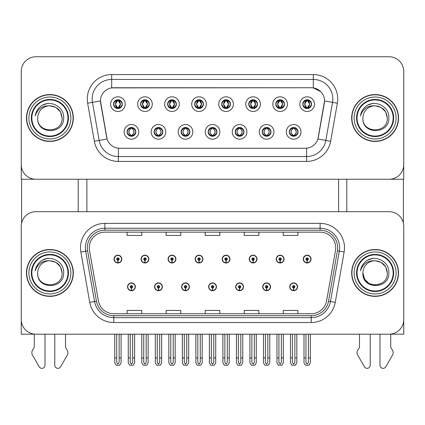 <?xml version="1.0" encoding="UTF-8"?>
<svg xmlns="http://www.w3.org/2000/svg" width="425" height="425" viewBox="0 0 425 425"><rect width="100%" height="100%" fill="white"/><g stroke="black" fill="none" stroke-linecap="round" stroke-linejoin="round"><path stroke-width="0.64" d="M208.643 286.806A3.905 3.905 0 0 0 212.548 290.705A3.905 3.905 0 0 0 216.452 286.806A3.905 3.905 0 0 0 212.548 282.901A3.905 3.905 0 0 0 208.643 286.806M235.678 286.806A3.905 3.905 0 0 0 239.583 290.705A3.905 3.905 0 0 0 243.488 286.806A3.905 3.905 0 0 0 239.583 282.901A3.905 3.905 0 0 0 235.678 286.806M181.608 286.806A3.905 3.905 0 0 0 185.512 290.705A3.905 3.905 0 0 0 189.417 286.806A3.905 3.905 0 0 0 185.512 282.901A3.905 3.905 0 0 0 181.608 286.806M154.572 286.806A3.905 3.905 0 0 0 158.477 290.705A3.905 3.905 0 0 0 162.382 286.806A3.905 3.905 0 0 0 158.477 282.901A3.905 3.905 0 0 0 154.572 286.806M127.537 286.806A3.905 3.905 0 0 0 131.442 290.705A3.905 3.905 0 0 0 135.347 286.806A3.905 3.905 0 0 0 131.442 282.901A3.905 3.905 0 0 0 127.537 286.806M262.714 286.806A3.905 3.905 0 0 0 266.618 290.705A3.905 3.905 0 0 0 270.523 286.806A3.905 3.905 0 0 0 266.618 282.901A3.905 3.905 0 0 0 262.714 286.806M276.234 259.085A3.905 3.905 0 0 0 280.139 262.99A3.905 3.905 0 0 0 284.043 259.085A3.905 3.905 0 0 0 280.139 255.181A3.905 3.905 0 0 0 276.234 259.085M249.199 259.085A3.905 3.905 0 0 0 253.103 262.99A3.905 3.905 0 0 0 257.008 259.085A3.905 3.905 0 0 0 253.103 255.181A3.905 3.905 0 0 0 249.199 259.085M222.163 259.085A3.905 3.905 0 0 0 226.068 262.99A3.905 3.905 0 0 0 229.973 259.085A3.905 3.905 0 0 0 226.068 255.181A3.905 3.905 0 0 0 222.163 259.085M195.128 259.085A3.905 3.905 0 0 0 199.033 262.99A3.905 3.905 0 0 0 202.938 259.085A3.905 3.905 0 0 0 199.033 255.181A3.905 3.905 0 0 0 195.128 259.085M168.093 259.085A3.905 3.905 0 0 0 171.998 262.99A3.905 3.905 0 0 0 175.897 259.085A3.905 3.905 0 0 0 171.998 255.181A3.905 3.905 0 0 0 168.093 259.085M141.058 259.085A3.905 3.905 0 0 0 144.962 262.99A3.905 3.905 0 0 0 148.862 259.085A3.905 3.905 0 0 0 144.962 255.181A3.905 3.905 0 0 0 141.058 259.085M114.022 259.085A3.905 3.905 0 0 0 117.922 262.99A3.905 3.905 0 0 0 121.826 259.085A3.905 3.905 0 0 0 117.922 255.181A3.905 3.905 0 0 0 114.022 259.085M289.749 286.806A3.905 3.905 0 0 0 293.654 290.705A3.905 3.905 0 0 0 297.558 286.806A3.905 3.905 0 0 0 293.654 282.901A3.905 3.905 0 0 0 289.749 286.806M303.269 259.085A3.905 3.905 0 0 0 307.174 262.99A3.905 3.905 0 0 0 311.079 259.085A3.905 3.905 0 0 0 307.174 255.181A3.905 3.905 0 0 0 303.269 259.085M403.75 334.188L403.75 226.339A14.641 14.641 0 0 0 389.109 211.698L35.891 211.698A14.641 14.641 0 0 0 21.25 226.339L21.25 334.188L403.75 334.188M86.886 179.249L86.886 211.698M338.603 179.249L338.603 211.698M113.533 104.141A4.393 4.393 0 0 0 117.922 108.534A4.393 4.393 0 0 0 122.315 104.141A4.393 4.393 0 0 0 117.922 99.753A4.393 4.393 0 0 0 113.533 104.141L113.571 104.141C114.442 101.75 115.579 100.571 116.992 100.598L116.694 99.923M110.606 104.141A7.321 7.321 0 0 0 117.922 111.462A7.321 7.321 0 0 0 125.242 104.141A7.321 7.321 0 0 0 117.922 96.82A7.321 7.321 0 0 0 110.606 104.141M181.119 131.862A4.393 4.393 0 0 0 185.512 136.255A4.393 4.393 0 0 0 189.906 131.862A4.393 4.393 0 0 0 185.512 127.468A4.393 4.393 0 0 0 181.119 131.862L181.162 131.862C181.996 134.226 183.133 135.41 184.583 135.41L185.103 135.41C182.197 133.046 182.197 130.677 185.103 128.313L184.583 128.313C183.159 128.281 182.022 129.466 181.162 131.862M178.192 131.862A7.321 7.321 0 0 0 185.512 139.182A7.321 7.321 0 0 0 192.833 131.862A7.321 7.321 0 0 0 185.512 124.541A7.321 7.321 0 0 0 178.192 131.862M154.084 131.862A4.393 4.393 0 0 0 158.477 136.255A4.393 4.393 0 0 0 162.871 131.862A4.393 4.393 0 0 0 158.477 127.468A4.393 4.393 0 0 0 154.084 131.862L154.126 131.862C154.96 134.226 156.097 135.41 157.548 135.41L158.068 135.41C155.162 133.046 155.162 130.677 158.068 128.313L157.548 128.313C156.124 128.281 154.987 129.466 154.126 131.862M151.157 131.862A7.321 7.321 0 0 0 158.477 139.182A7.321 7.321 0 0 0 165.798 131.862A7.321 7.321 0 0 0 158.477 124.541A7.321 7.321 0 0 0 151.157 131.862M262.23 131.862A4.393 4.393 0 0 0 266.618 136.255A4.393 4.393 0 0 0 271.012 131.862A4.393 4.393 0 0 0 266.618 127.468A4.393 4.393 0 0 0 262.23 131.862L262.267 131.862C263.102 134.226 264.244 135.41 265.694 135.41L266.209 135.41C263.303 133.046 263.303 130.677 266.209 128.313L265.694 128.313C264.27 128.281 263.128 129.466 262.267 131.862M259.298 131.862A7.321 7.321 0 0 0 266.618 139.182A7.321 7.321 0 0 0 273.939 131.862A7.321 7.321 0 0 0 266.618 124.541A7.321 7.321 0 0 0 259.298 131.862M221.675 104.141A4.393 4.393 0 0 0 226.068 108.534A4.393 4.393 0 0 0 230.456 104.141A4.393 4.393 0 0 0 226.068 99.753A4.393 4.393 0 0 0 221.675 104.141L221.717 104.141C222.583 101.75 223.725 100.571 225.138 100.598L224.841 99.923M218.748 104.141A7.321 7.321 0 0 0 226.068 111.462A7.321 7.321 0 0 0 233.389 104.141A7.321 7.321 0 0 0 226.068 96.82A7.321 7.321 0 0 0 218.748 104.141M275.745 104.141A4.393 4.393 0 0 0 280.139 108.534A4.393 4.393 0 0 0 284.532 104.141A4.393 4.393 0 0 0 280.139 99.753A4.393 4.393 0 0 0 275.745 104.141L275.788 104.141C276.654 101.75 277.796 100.571 279.209 100.598L278.912 99.923M272.818 104.141A7.321 7.321 0 0 0 280.139 111.462A7.321 7.321 0 0 0 287.459 104.141A7.321 7.321 0 0 0 280.139 96.82A7.321 7.321 0 0 0 272.818 104.141M127.048 131.862A4.393 4.393 0 0 0 131.442 136.255A4.393 4.393 0 0 0 135.835 131.862A4.393 4.393 0 0 0 131.442 127.468A4.393 4.393 0 0 0 127.048 131.862L127.091 131.862C127.925 134.226 129.062 135.41 130.512 135.41L131.033 135.41C128.127 133.046 128.127 130.677 131.033 128.313L130.512 128.313C129.088 128.281 127.946 129.466 127.091 131.862M124.121 131.862A7.321 7.321 0 0 0 131.442 139.182A7.321 7.321 0 0 0 138.762 131.862A7.321 7.321 0 0 0 131.442 124.541A7.321 7.321 0 0 0 124.121 131.862M194.639 104.141A4.393 4.393 0 0 0 199.033 108.534A4.393 4.393 0 0 0 203.421 104.141A4.393 4.393 0 0 0 199.033 99.753A4.393 4.393 0 0 0 194.639 104.141L194.682 104.141C195.548 101.75 196.685 100.571 198.103 100.598L197.8 99.923M191.712 104.141A7.321 7.321 0 0 0 199.033 111.462A7.321 7.321 0 0 0 206.353 104.141A7.321 7.321 0 0 0 199.033 96.82A7.321 7.321 0 0 0 191.712 104.141M140.569 104.141A4.393 4.393 0 0 0 144.962 108.534A4.393 4.393 0 0 0 149.35 104.141A4.393 4.393 0 0 0 144.962 99.753A4.393 4.393 0 0 0 140.569 104.141L140.611 104.141C141.477 101.75 142.614 100.571 144.032 100.598L143.73 99.923M137.642 104.141A7.321 7.321 0 0 0 144.962 111.462A7.321 7.321 0 0 0 152.278 104.141A7.321 7.321 0 0 0 144.962 96.82A7.321 7.321 0 0 0 137.642 104.141M167.604 104.141A4.393 4.393 0 0 0 171.998 108.534A4.393 4.393 0 0 0 176.386 104.141A4.393 4.393 0 0 0 171.998 99.753A4.393 4.393 0 0 0 167.604 104.141L167.647 104.141C168.512 101.75 169.649 100.571 171.068 100.598L170.765 99.923M164.677 104.141A7.321 7.321 0 0 0 171.998 111.462A7.321 7.321 0 0 0 179.318 104.141A7.321 7.321 0 0 0 171.998 96.82A7.321 7.321 0 0 0 164.677 104.141M235.19 131.862A4.393 4.393 0 0 0 239.583 136.255A4.393 4.393 0 0 0 243.977 131.862A4.393 4.393 0 0 0 239.583 127.468A4.393 4.393 0 0 0 235.19 131.862L235.232 131.862C236.066 134.226 237.208 135.41 238.659 135.41L239.174 135.41C236.268 133.046 236.268 130.677 239.174 128.313L238.659 128.313C237.235 128.281 236.093 129.466 235.232 131.862M232.262 131.862A7.321 7.321 0 0 0 239.583 139.182A7.321 7.321 0 0 0 246.904 131.862A7.321 7.321 0 0 0 239.583 124.541A7.321 7.321 0 0 0 232.262 131.862M208.154 131.862A4.393 4.393 0 0 0 212.548 136.255A4.393 4.393 0 0 0 216.941 131.862A4.393 4.393 0 0 0 212.548 127.468A4.393 4.393 0 0 0 208.154 131.862L208.197 131.862C209.031 134.226 210.173 135.41 211.618 135.41L212.139 135.41C209.233 133.046 209.233 130.677 212.139 128.313L211.618 128.313C210.194 128.281 209.058 129.466 208.197 131.862M205.227 131.862A7.321 7.321 0 0 0 212.548 139.182A7.321 7.321 0 0 0 219.868 131.862A7.321 7.321 0 0 0 212.548 124.541A7.321 7.321 0 0 0 205.227 131.862M302.781 104.141A4.393 4.393 0 0 0 307.174 108.534A4.393 4.393 0 0 0 311.567 104.141A4.393 4.393 0 0 0 307.174 99.753A4.393 4.393 0 0 0 302.781 104.141L302.823 104.141C303.689 101.75 304.831 100.571 306.244 100.598L305.947 99.923M299.853 104.141A7.321 7.321 0 0 0 307.174 111.462A7.321 7.321 0 0 0 314.495 104.141A7.321 7.321 0 0 0 307.174 96.82A7.321 7.321 0 0 0 299.853 104.141M248.71 104.141A4.393 4.393 0 0 0 253.103 108.534A4.393 4.393 0 0 0 257.497 104.141A4.393 4.393 0 0 0 253.103 99.753A4.393 4.393 0 0 0 248.71 104.141L248.752 104.141C249.618 101.75 250.761 100.571 252.174 100.598L251.876 99.923M245.783 104.141A7.321 7.321 0 0 0 253.103 111.462A7.321 7.321 0 0 0 260.424 104.141A7.321 7.321 0 0 0 253.103 96.82A7.321 7.321 0 0 0 245.783 104.141M289.266 131.862A4.393 4.393 0 0 0 293.654 136.255A4.393 4.393 0 0 0 298.047 131.862A4.393 4.393 0 0 0 293.654 127.468A4.393 4.393 0 0 0 289.266 131.862L289.303 131.862C290.137 134.226 291.279 135.41 292.729 135.41L293.25 135.41C290.344 133.046 290.344 130.677 293.25 128.313L292.729 128.313C291.306 128.281 290.163 129.466 289.303 131.862M286.333 131.862A7.321 7.321 0 0 0 293.654 139.182A7.321 7.321 0 0 0 300.974 131.862A7.321 7.321 0 0 0 293.654 124.541A7.321 7.321 0 0 0 286.333 131.862M100.454 100.922A13.175 13.175 0 0 0 100.656 103.211L106.675 137.371A13.175 13.175 0 0 0 119.653 148.256L305.347 148.256A13.175 13.175 0 0 0 318.325 137.371L324.344 103.211A13.175 13.175 0 0 0 311.371 87.747L113.629 87.747A13.175 13.175 0 0 0 100.454 100.922L100.598 98.972M21.25 71.395L21.25 179.249L403.75 179.249L403.75 71.395A14.641 14.641 0 0 0 389.109 56.759L35.891 56.759A14.641 14.641 0 0 0 21.25 71.395L21.25 164.608A14.641 14.641 0 0 0 35.891 179.249L389.109 179.249A14.641 14.641 0 0 0 403.75 164.608L403.75 71.395M26.472 272.946A23.423 23.423 0 0 0 49.895 296.368A23.423 23.423 0 0 0 73.318 272.946A23.423 23.423 0 0 0 49.895 249.518A23.423 23.423 0 0 0 26.472 272.946M351.682 272.946A23.423 23.423 0 0 0 375.105 296.368A23.423 23.423 0 0 0 398.528 272.946A23.423 23.423 0 0 0 375.105 249.518A23.423 23.423 0 0 0 351.682 272.946M89.277 247.764A15.619 15.619 0 0 1 104.895 232.146L320.105 232.146A15.619 15.619 0 0 1 335.484 250.474L326.602 300.836A15.619 15.619 0 0 1 311.228 313.74L113.772 313.74A15.619 15.619 0 0 1 98.398 300.836L89.516 250.474A15.619 15.619 0 0 1 89.277 247.764M87.327 247.764A17.568 17.568 0 0 0 87.593 250.814L96.475 301.176A17.568 17.568 0 0 0 113.772 315.695L311.228 315.695A17.568 17.568 0 0 0 328.525 301.176L337.408 250.814A17.568 17.568 0 0 0 320.105 230.196L104.895 230.196A17.568 17.568 0 0 0 87.327 247.764M80.867 251.998A24.4 24.4 0 0 1 104.895 223.364L320.105 223.364A24.4 24.4 0 0 1 344.133 251.998L335.256 302.361A24.4 24.4 0 0 1 311.228 322.527L113.772 322.527A24.4 24.4 0 0 1 89.744 302.361L80.867 251.998L85.669 251.154A19.518 19.518 0 0 1 104.895 228.241L320.105 228.241A19.518 19.518 0 0 1 339.331 251.154L330.448 301.516A19.518 19.518 0 0 1 311.228 317.645L113.772 317.645A19.518 19.518 0 0 1 94.552 301.516L85.669 251.154A19.518 19.518 0 0 1 85.372 247.764M389.109 211.698L35.891 211.698M21.25 226.339L21.25 319.547A14.641 14.641 0 0 0 35.891 334.188L389.109 334.188A14.641 14.641 0 0 0 403.75 319.547L403.75 226.339M205.179 232.146L205.179 235.45L219.821 235.45L219.821 232.146M166.138 232.146L166.138 235.45L180.779 235.45L180.779 232.146M127.096 232.146L127.096 235.45L141.738 235.45L141.738 232.146M244.221 232.146L244.221 235.45L258.862 235.45L258.862 232.146M283.263 232.146L283.263 235.45L297.904 235.45L297.904 232.146M219.821 313.74L219.821 310.436L205.179 310.436L205.179 313.74M180.779 313.74L180.779 310.436L166.138 310.436L166.138 313.74M141.738 313.74L141.738 310.436L127.096 310.436L127.096 313.74M258.862 313.74L258.862 310.436L244.221 310.436L244.221 313.74M297.904 313.74L297.904 310.436L283.263 310.436L283.263 313.74M26.472 118.001A23.423 23.423 0 0 0 49.895 141.424A23.423 23.423 0 0 0 73.318 118.001A23.423 23.423 0 0 0 49.895 94.578A23.423 23.423 0 0 0 26.472 118.001M351.682 118.001A23.423 23.423 0 0 0 375.105 141.424A23.423 23.423 0 0 0 398.528 118.001A23.423 23.423 0 0 0 375.105 94.578A23.423 23.423 0 0 0 351.682 118.001M111.679 74.572L313.321 74.572A24.4 24.4 0 0 1 337.354 103.206L330.639 141.27A24.4 24.4 0 0 1 306.611 161.436L118.389 161.436A24.4 24.4 0 0 1 94.361 141.27L87.646 103.206A24.4 24.4 0 0 1 111.679 74.572L111.679 79.448L313.321 79.448A19.518 19.518 0 0 1 332.547 102.361L325.832 140.425A19.518 19.518 0 0 1 306.611 156.554L118.389 156.554A19.518 19.518 0 0 1 99.168 140.425L92.453 102.361A19.518 19.518 0 0 1 111.679 79.448L111.679 87.89L311.371 87.747L313.321 87.89L320.684 91.603M305.347 148.256L119.653 148.256M337.354 103.206L324.546 100.948L317.916 139.028L330.639 141.27M94.361 141.27L107.084 139.028L100.454 100.948L92.453 102.361A19.518 19.518 0 0 1 92.156 98.972M318.325 137.371L318.245 137.785M106.755 137.785L106.675 137.371M389.109 56.759L35.891 56.759M294.876 334.188L294.876 362.435L293.654 364.177L292.437 362.435L292.437 357.908L290.482 357.908L290.482 362.785L291.89 365.224L295.418 365.224L296.825 362.785L296.825 334.188M293.601 288.022L293.494 290.461A3.66 3.66 0 0 1 289.993 286.806A3.66 3.66 0 0 1 293.654 283.146A3.66 3.66 0 0 1 297.314 286.806A3.66 3.66 0 0 1 293.813 290.461L293.707 288.022A1.222 1.222 0 0 0 294.876 286.806A1.222 1.222 0 0 0 293.654 285.584A1.222 1.222 0 0 0 292.437 286.806A1.222 1.222 0 0 0 293.601 288.022L293.632 287.289A0.489 0.489 0 0 1 293.165 286.806A0.489 0.489 0 0 1 293.654 286.317A0.489 0.489 0 0 1 294.142 286.806A0.489 0.489 0 0 1 293.675 287.289L293.707 288.022M290.482 334.188L290.482 357.908M292.437 334.188L292.437 357.908M294.876 357.908L296.825 357.908M308.396 334.188L308.396 362.435L307.174 364.177L305.952 362.435L305.952 357.908L304.002 357.908L304.002 362.785L305.41 365.224L308.938 365.224L310.346 362.785L310.346 334.188M307.121 260.302L307.015 262.74A3.66 3.66 0 0 1 303.514 259.085A3.66 3.66 0 0 1 307.174 255.425A3.66 3.66 0 0 1 310.834 259.085A3.66 3.66 0 0 1 307.333 262.74L307.227 260.302A1.222 1.222 0 0 0 308.396 259.085A1.222 1.222 0 0 0 307.174 257.863A1.222 1.222 0 0 0 305.952 259.085A1.222 1.222 0 0 0 307.121 260.302L307.153 259.574A0.489 0.489 0 0 1 306.685 259.085A0.489 0.489 0 0 1 307.174 258.597A0.489 0.489 0 0 1 307.663 259.085A0.489 0.489 0 0 1 307.195 259.574L307.227 260.302M304.002 334.188L304.002 357.908M305.952 334.188L305.952 357.908M308.396 357.908L310.346 357.908M267.84 334.188L267.84 362.435L266.618 364.177L265.402 362.435L265.402 357.908L263.447 357.908L263.447 362.785L264.855 365.224L268.382 365.224L269.79 362.785L269.79 334.188M266.565 288.022L266.459 290.461A3.66 3.66 0 0 1 262.958 286.806A3.66 3.66 0 0 1 266.618 283.146A3.66 3.66 0 0 1 270.279 286.806A3.66 3.66 0 0 1 266.778 290.461L266.672 288.022A1.222 1.222 0 0 0 267.84 286.806A1.222 1.222 0 0 0 266.618 285.584A1.222 1.222 0 0 0 265.402 286.806A1.222 1.222 0 0 0 266.565 288.022L266.597 287.289A0.489 0.489 0 0 1 266.13 286.806A0.489 0.489 0 0 1 266.618 286.317A0.489 0.489 0 0 1 267.107 286.806A0.489 0.489 0 0 1 266.64 287.289L266.672 288.022M263.447 334.188L263.447 357.908M265.402 334.188L265.402 357.908M267.84 357.908L269.79 357.908M240.805 334.188L240.805 362.435L239.583 364.177L238.367 362.435L238.367 357.908L236.412 357.908L236.412 362.785L237.819 365.224L241.347 365.224L242.755 362.785L242.755 334.188M239.53 288.022L239.424 290.461A3.66 3.66 0 0 1 235.923 286.806A3.66 3.66 0 0 1 239.583 283.146A3.66 3.66 0 0 1 243.243 286.806A3.66 3.66 0 0 1 239.742 290.461L239.636 288.022A1.222 1.222 0 0 0 240.805 286.806A1.222 1.222 0 0 0 239.583 285.584A1.222 1.222 0 0 0 238.367 286.806A1.222 1.222 0 0 0 239.53 288.022L239.562 287.289A0.489 0.489 0 0 1 239.094 286.806A0.489 0.489 0 0 1 239.583 286.317A0.489 0.489 0 0 1 240.072 286.806A0.489 0.489 0 0 1 239.604 287.289L239.636 288.022M236.412 334.188L236.412 357.908M238.367 334.188L238.367 357.908M240.805 357.908L242.755 357.908M213.77 334.188L213.77 362.435L212.548 364.177L211.331 362.435L211.331 357.908L209.376 357.908L209.376 362.785L210.784 365.224L214.312 365.224L215.719 362.785L215.719 334.188M212.495 288.022L212.388 290.461A3.66 3.66 0 0 1 208.887 286.806A3.66 3.66 0 0 1 212.548 283.146A3.66 3.66 0 0 1 216.208 286.806A3.66 3.66 0 0 1 212.707 290.461L212.601 288.022A1.222 1.222 0 0 0 213.77 286.806A1.222 1.222 0 0 0 212.548 285.584A1.222 1.222 0 0 0 211.331 286.806A1.222 1.222 0 0 0 212.495 288.022L212.527 287.289A0.489 0.489 0 0 1 212.059 286.806A0.489 0.489 0 0 1 212.548 286.317A0.489 0.489 0 0 1 213.037 286.806A0.489 0.489 0 0 1 212.569 287.289L212.601 288.022M209.376 334.188L209.376 357.908M211.331 334.188L211.331 357.908M213.77 357.908L215.719 357.908M281.355 334.188L281.355 362.435L280.139 364.177L278.917 362.435L278.917 357.908L276.967 357.908L276.967 362.785L278.375 365.224L281.902 365.224L283.31 362.785L283.31 334.188M280.086 260.302L279.979 262.74A3.66 3.66 0 0 1 276.478 259.085A3.66 3.66 0 0 1 280.139 255.425A3.66 3.66 0 0 1 283.799 259.085A3.66 3.66 0 0 1 280.298 262.74L280.192 260.302A1.222 1.222 0 0 0 281.355 259.085A1.222 1.222 0 0 0 280.139 257.863A1.222 1.222 0 0 0 278.917 259.085A1.222 1.222 0 0 0 280.086 260.302L280.118 259.574A0.489 0.489 0 0 1 279.65 259.085A0.489 0.489 0 0 1 280.139 258.597A0.489 0.489 0 0 1 280.627 259.085A0.489 0.489 0 0 1 280.16 259.574L280.192 260.302M276.967 334.188L276.967 357.908M278.917 334.188L278.917 357.908M281.355 357.908L283.31 357.908M254.32 334.188L254.32 362.435L253.103 364.177L251.882 362.435L251.882 357.908L249.932 357.908L249.932 362.785L251.34 365.224L254.867 365.224L256.275 362.785L256.275 334.188M253.05 260.302L252.944 262.74A3.66 3.66 0 0 1 249.443 259.085A3.66 3.66 0 0 1 253.103 255.425A3.66 3.66 0 0 1 256.764 259.085A3.66 3.66 0 0 1 253.263 262.74L253.157 260.302A1.222 1.222 0 0 0 254.32 259.085A1.222 1.222 0 0 0 253.103 257.863A1.222 1.222 0 0 0 251.882 259.085A1.222 1.222 0 0 0 253.05 260.302L253.082 259.574A0.489 0.489 0 0 1 252.615 259.085A0.489 0.489 0 0 1 253.103 258.597A0.489 0.489 0 0 1 253.592 259.085A0.489 0.489 0 0 1 253.125 259.574L253.157 260.302M249.932 334.188L249.932 357.908M251.882 334.188L251.882 357.908M254.32 357.908L256.275 357.908M227.285 334.188L227.285 362.435L226.068 364.177L224.846 362.435L224.846 357.908L222.897 357.908L222.897 362.785L224.304 365.224L227.832 365.224L229.24 362.785L229.24 334.188M226.015 260.302L225.909 262.74A3.66 3.66 0 0 1 222.408 259.085A3.66 3.66 0 0 1 226.068 255.425A3.66 3.66 0 0 1 229.728 259.085A3.66 3.66 0 0 1 226.227 262.74L226.121 260.302A1.222 1.222 0 0 0 227.285 259.085A1.222 1.222 0 0 0 226.068 257.863A1.222 1.222 0 0 0 224.846 259.085A1.222 1.222 0 0 0 226.015 260.302L226.047 259.574A0.489 0.489 0 0 1 225.579 259.085A0.489 0.489 0 0 1 226.068 258.597A0.489 0.489 0 0 1 226.557 259.085A0.489 0.489 0 0 1 226.089 259.574L226.121 260.302M222.897 334.188L222.897 357.908M224.846 334.188L224.846 357.908M227.285 357.908L229.24 357.908M200.249 334.188L200.249 362.435L199.033 364.177L197.811 362.435L197.811 357.908L195.861 357.908L195.861 362.785L197.269 365.224L200.797 365.224L202.204 362.785L202.204 334.188M198.98 260.302L198.873 262.74A3.66 3.66 0 0 1 195.373 259.085A3.66 3.66 0 0 1 199.033 255.425A3.66 3.66 0 0 1 202.693 259.085A3.66 3.66 0 0 1 199.192 262.74L199.086 260.302A1.222 1.222 0 0 0 200.249 259.085A1.222 1.222 0 0 0 199.033 257.863A1.222 1.222 0 0 0 197.811 259.085A1.222 1.222 0 0 0 198.98 260.302L199.012 259.574A0.489 0.489 0 0 1 198.544 259.085A0.489 0.489 0 0 1 199.033 258.597A0.489 0.489 0 0 1 199.522 259.085A0.489 0.489 0 0 1 199.054 259.574L199.086 260.302M195.861 334.188L195.861 357.908M197.811 334.188L197.811 357.908M200.249 357.908L202.204 357.908M294.413 136.186L294.063 135.41L294.583 135.41C296.007 135.442 297.149 134.257 298.005 131.856C297.171 129.492 296.028 128.313 294.583 128.313L294.881 127.643M294.413 127.532L294.063 128.313L294.583 128.313M294.063 135.41L294.286 136.207L293.914 135.41C296.9 133.046 296.9 130.677 293.919 128.313L294.286 127.516L293.919 128.313C297.006 130.677 297.006 133.046 293.914 135.41L294.063 135.41C296.969 133.046 296.969 130.677 294.063 128.313M293.393 135.41L293.027 136.207L293.393 135.41C290.307 133.046 290.307 130.677 293.393 128.313C290.413 130.677 290.413 133.046 293.393 135.41M293.25 128.313L292.899 127.532M311.567 104.141L311.525 104.141C310.68 101.782 309.538 100.598 308.104 100.598L307.583 100.598L309.798 104.141L307.583 107.69L308.104 107.69L308.401 108.359M306.414 99.817L306.765 100.598L306.244 100.598M307.44 100.598L307.44 100.598C310.16 100.688 310.25 107.233 307.434 107.69L307.801 108.492L307.44 107.69L309.713 104.141L307.44 100.598L307.806 99.795L307.434 100.598M311.525 104.141C310.643 106.553 309.506 107.732 308.104 107.69M306.765 100.598L304.55 104.141L306.765 107.69L306.244 107.69C304.874 107.78 303.732 106.595 302.823 104.141M306.765 107.69L304.635 104.141L306.908 100.598C304.183 100.688 304.098 107.233 306.914 107.69L306.414 108.471M21.59 179.249L21.59 223.194M78.2 179.249L78.2 211.698M346.8 179.249L346.8 211.698M403.41 179.249L403.41 223.194M267.378 136.186L267.027 135.41L267.548 135.41C268.972 135.442 270.114 134.257 270.969 131.856C270.135 129.492 268.993 128.313 267.548 128.313L267.846 127.643M267.378 127.532L267.027 128.313L267.548 128.313M267.027 135.41L267.251 136.207L266.879 135.41C269.864 133.046 269.864 130.677 266.884 128.313L267.251 127.516L266.884 128.313C269.971 130.677 269.971 133.046 266.879 135.41L267.027 135.41C269.933 133.046 269.933 130.677 267.027 128.313M266.358 135.41L265.992 136.207L266.358 135.41C263.272 133.046 263.272 130.677 266.358 128.313C263.373 130.677 263.373 133.046 266.358 135.41M266.209 128.313L265.864 127.532M240.337 136.186L239.992 135.41L240.513 135.41C241.937 135.442 243.079 134.257 243.934 131.856C243.1 129.492 241.958 128.313 240.513 128.313L240.81 127.643M240.337 127.532L239.992 128.313L240.513 128.313M239.992 135.41L240.215 136.207L239.843 135.41C242.935 133.046 242.935 130.677 239.843 128.313L240.21 127.516L239.849 128.313C242.829 130.677 242.829 133.046 239.849 135.41L239.992 135.41C242.898 133.046 242.898 130.677 239.992 128.313M239.323 135.41L238.956 136.207L239.323 135.41C236.236 133.046 236.236 130.677 239.323 128.313C236.337 130.677 236.337 133.046 239.323 135.41M239.174 128.313L238.829 127.532M213.302 136.186L212.957 135.41L213.477 135.41C214.901 135.442 216.043 134.257 216.899 131.856C216.065 129.492 214.923 128.313 213.477 128.313L213.775 127.643M213.302 127.532L212.957 128.313L213.477 128.313M212.957 128.313L212.957 128.313C215.863 130.677 215.863 133.046 212.957 135.41L213.18 136.207M212.957 135.41L212.813 135.41C215.794 133.046 215.794 130.677 212.813 128.313L213.18 127.516M212.282 135.41L211.921 136.207L212.288 135.41C209.201 133.046 209.201 130.677 212.288 128.313C209.302 130.677 209.302 133.046 212.282 135.41M212.139 128.313L211.793 127.532M284.532 104.141L284.49 104.141C283.645 101.782 282.503 100.598 281.068 100.598L280.548 100.598L282.763 104.141L280.548 107.69L281.068 107.69L281.366 108.359M279.379 99.817L279.73 100.598L279.209 100.598M280.404 100.598L280.404 100.598C283.124 100.688 283.215 107.233 280.399 107.69L280.766 108.492L280.404 107.69L282.673 104.141L280.404 100.598L280.771 99.795L280.399 100.598M284.49 104.141C283.608 106.553 282.471 107.732 281.068 107.69M279.73 100.598L277.514 104.141L279.73 107.69L279.209 107.69C277.838 107.78 276.696 106.595 275.788 104.141M279.73 107.69L277.599 104.141L279.873 100.598L279.507 99.795L279.878 100.598C277.148 100.688 277.063 107.233 279.878 107.69L279.379 108.471M257.497 104.141L257.454 104.141C256.61 101.782 255.468 100.598 254.033 100.598L253.512 100.598L255.728 104.141L253.512 107.69L254.033 107.69L254.331 108.359M252.344 99.817L252.694 100.598L252.174 100.598M253.369 100.598L253.73 99.795L253.364 100.598C256.089 100.688 256.179 107.233 253.364 107.69L253.73 108.492L253.369 107.69L255.637 104.141L253.369 100.598M257.454 104.141C256.572 106.553 255.436 107.732 254.033 107.69M252.694 100.598L250.479 104.141L252.694 107.69L252.174 107.69C250.803 107.78 249.661 106.595 248.752 104.141M252.694 107.69L250.564 104.141L252.838 100.598C250.113 100.688 250.028 107.233 252.843 107.69L252.344 108.471M230.456 104.141L230.419 104.141C229.574 101.782 228.432 100.598 226.998 100.598L226.477 100.598L228.692 104.141L226.477 107.69L226.998 107.69L227.295 108.359M225.308 99.817L225.659 100.598L225.138 100.598M226.334 100.598L226.334 100.598C229.054 100.688 229.144 107.233 226.328 107.69L226.695 108.492L226.334 107.69L228.602 104.141L226.334 100.598L226.695 99.795L226.328 100.598M230.419 104.141C229.537 106.553 228.4 107.732 226.998 107.69M225.659 100.598L223.444 104.141L225.659 107.69L225.138 107.69C223.768 107.78 222.626 106.595 221.717 104.141M225.659 107.69L223.529 104.141L225.803 100.598C223.077 100.688 222.992 107.233 225.803 107.69L225.308 108.471M203.421 104.141L203.384 104.141C202.534 101.782 201.397 100.598 199.962 100.598L199.442 100.598L201.657 104.141L199.442 107.69L199.962 107.69L200.26 108.359M198.273 99.817L198.624 100.598L198.103 100.598M199.298 100.598L199.298 100.598C202.018 100.688 202.103 107.233 199.293 107.69L199.66 108.492L199.298 107.69L201.567 104.141L199.298 100.598L199.66 99.795L199.293 100.598M203.384 104.141C202.502 106.553 201.36 107.732 199.962 107.69M198.624 100.598L196.408 104.141L198.624 107.69L198.103 107.69C196.727 107.78 195.59 106.595 194.682 104.141M198.624 107.69L196.493 104.141L198.767 100.598C196.042 100.688 195.957 107.233 198.767 107.69L198.273 108.471M54.777 334.188L54.777 365.234A3.118 3.118 0 0 0 60.589 366.791L67.602 354.551A4.882 4.882 0 0 0 67.246 350.205L65.514 347.342L65.514 334.188M34.282 334.188L34.282 347.342L32.544 350.205A4.882 4.882 0 0 0 32.194 354.551L39.201 366.791A3.118 3.118 0 0 0 45.018 365.234L45.018 334.188M379.982 334.188L379.982 365.234A3.118 3.118 0 0 0 385.799 366.791L392.806 354.551A4.882 4.882 0 0 0 392.456 350.205L390.718 347.342L390.718 334.188M359.486 334.188L359.486 347.342L357.754 350.205A4.882 4.882 0 0 0 357.398 354.551L364.411 366.791A3.118 3.118 0 0 0 370.223 365.234L370.223 334.188M67.952 272.946A18.057 18.057 0 0 1 49.895 291.003A18.057 18.057 0 0 1 31.838 272.946A18.057 18.057 0 0 1 49.895 254.888A18.057 18.057 0 0 1 67.952 272.946M26.717 272.946A23.178 23.178 0 0 1 49.895 249.762A23.178 23.178 0 0 1 73.079 272.946A23.178 23.178 0 0 1 49.895 296.124A23.178 23.178 0 0 1 26.717 272.946M49.895 260.743C42.511 260.392 37.612 263.76 35.206 270.847C35.822 266.905 37.687 263.697 40.795 261.221C49.597 254.028 64.547 261.46 63.644 272.946C64.207 289.499 36.614 289.887 37.697 272.946C36.948 288.681 62.842 288.681 62.098 272.946C62.842 288.681 36.948 288.681 37.697 272.946C36.948 288.681 62.842 288.681 62.098 272.946C62.842 288.681 36.948 288.681 37.697 272.946C36.948 288.681 62.842 288.681 62.098 272.946C62.842 288.681 36.948 288.681 37.697 272.946A12.203 12.203 0 0 1 49.895 260.743L55.994 262.379L60.462 266.842L62.098 272.946L60.462 266.842L55.994 262.379L49.895 260.743L55.994 262.379L60.462 266.842L62.098 272.946L60.462 266.842L55.994 262.379L49.895 260.743C57.306 261.465 61.37 265.535 62.098 272.946M40.779 261.232L42.473 260.089L48.004 258.225M67.952 118.001A18.057 18.057 0 0 1 49.895 136.058A18.057 18.057 0 0 1 31.838 118.001A18.057 18.057 0 0 1 49.895 99.944A18.057 18.057 0 0 1 67.952 118.001M26.717 118.001A23.178 23.178 0 0 1 49.895 94.823A23.178 23.178 0 0 1 73.079 118.001A23.178 23.178 0 0 1 49.895 141.18A23.178 23.178 0 0 1 26.717 118.001M49.895 105.804C42.511 105.448 37.612 108.816 35.206 115.903C35.822 111.966 37.687 108.757 40.795 106.277C49.597 99.083 64.547 106.521 63.644 118.001C64.207 134.56 36.614 134.943 37.697 118.001C36.948 133.742 62.842 133.742 62.098 118.001C62.842 133.742 36.948 133.742 37.697 118.001C36.948 133.742 62.842 133.742 62.098 118.001C62.842 133.742 36.948 133.742 37.697 118.001C36.948 133.742 62.842 133.742 62.098 118.001C62.842 133.742 36.948 133.742 37.697 118.001A12.203 12.203 0 0 1 49.895 105.804L55.994 107.435L60.462 111.902L62.098 118.001L60.462 111.902L55.994 107.435L49.895 105.804L55.994 107.435L60.462 111.902L62.098 118.001L60.462 111.902L55.994 107.435L49.895 105.804C57.306 106.526 61.37 110.59 62.098 118.001M40.779 106.293L42.473 105.15L48.004 103.28M393.162 272.946A18.057 18.057 0 0 1 375.105 291.003A18.057 18.057 0 0 1 357.048 272.946A18.057 18.057 0 0 1 375.105 254.888A18.057 18.057 0 0 1 393.162 272.946M351.921 272.946A23.178 23.178 0 0 1 375.105 249.762A23.178 23.178 0 0 1 398.283 272.946A23.178 23.178 0 0 1 375.105 296.124A23.178 23.178 0 0 1 351.921 272.946M375.105 260.743C382.516 261.465 386.58 265.535 387.303 272.946C388.052 288.681 362.158 288.681 362.902 272.946A12.203 12.203 0 0 1 375.105 260.743L381.204 262.379L385.672 266.842L387.303 272.946L385.672 266.842L381.204 262.379L375.105 260.743L381.204 262.379L385.672 266.842L387.303 272.946L385.672 266.842L381.204 262.379L375.105 260.743C367.721 260.392 362.822 263.76 360.411 270.847C361.032 266.905 362.897 263.697 365.999 261.221C374.808 254.028 389.757 261.46 388.848 272.946C389.417 289.499 361.824 289.887 362.902 272.946C362.158 288.681 388.052 288.681 387.303 272.946C388.052 288.681 362.158 288.681 362.902 272.946L364.538 279.044L369.006 283.512L375.105 285.143L381.204 283.512M387.303 272.946C388.052 288.681 362.158 288.681 362.902 272.946M365.989 261.232L367.683 260.089L373.214 258.225M393.162 118.001A18.057 18.057 0 0 1 375.105 136.058A18.057 18.057 0 0 1 357.048 118.001A18.057 18.057 0 0 1 375.105 99.944A18.057 18.057 0 0 1 393.162 118.001M351.921 118.001A23.178 23.178 0 0 1 375.105 94.823A23.178 23.178 0 0 1 398.283 118.001A23.178 23.178 0 0 1 375.105 141.18A23.178 23.178 0 0 1 351.921 118.001M375.105 105.804C367.721 105.448 362.822 108.816 360.411 115.903C361.032 111.966 362.897 108.757 365.999 106.277C374.808 99.083 389.757 106.521 388.848 118.001C389.417 134.56 361.824 134.943 362.902 118.001C362.158 133.742 388.052 133.742 387.303 118.001C388.052 133.742 362.158 133.742 362.902 118.001C362.158 133.742 388.052 133.742 387.303 118.001C388.052 133.742 362.158 133.742 362.902 118.001C362.158 133.742 388.052 133.742 387.303 118.001L385.672 111.902L381.204 107.435L375.105 105.804L381.204 107.435L385.672 111.902L387.303 118.001L385.672 111.902L381.204 107.435L375.105 105.804L381.204 107.435L385.672 111.902L387.303 118.001C386.58 110.59 382.516 106.526 375.105 105.804A12.203 12.203 0 0 0 362.902 118.001M365.989 106.293L367.683 105.15L373.214 103.28M186.267 136.186L185.922 135.41L186.442 135.41C187.866 135.442 189.008 134.257 189.863 131.856C189.029 129.492 187.887 128.313 186.442 128.313L186.74 127.643M186.267 127.532L185.922 128.313L186.442 128.313M185.922 135.41L186.145 136.207L185.773 135.41C188.758 133.046 188.758 130.677 185.778 128.313L186.145 127.516L185.778 128.313C188.859 130.677 188.859 133.046 185.773 135.41L185.922 135.41C188.827 133.046 188.827 130.677 185.922 128.313M185.247 135.41L184.886 136.207L185.252 135.41C182.166 133.046 182.166 130.677 185.252 128.313C182.267 130.677 182.267 133.046 185.247 135.41M185.103 128.313L184.758 127.532M159.232 136.186L158.886 135.41L159.407 135.41C160.831 135.442 161.973 134.257 162.828 131.856C161.994 129.492 160.852 128.313 159.407 128.313L159.704 127.643M159.232 127.532L158.886 128.313L159.407 128.313M158.886 135.41L159.109 136.207L158.738 135.41C161.723 133.046 161.723 130.677 158.743 128.313L159.109 127.516L158.743 128.313C161.824 130.677 161.824 133.046 158.738 135.41L158.886 135.41C161.792 133.046 161.792 130.677 158.886 128.313M158.212 135.41L157.85 136.207L158.217 135.41C155.13 133.046 155.13 130.677 158.217 128.313C155.231 130.677 155.231 133.046 158.212 135.41M158.068 128.313L157.723 127.532M132.196 136.186L131.851 135.41L132.372 135.41C133.795 135.442 134.938 134.257 135.793 131.856C134.959 129.492 133.817 128.313 132.372 128.313L132.669 127.643M132.196 127.532L131.851 128.313L132.372 128.313M131.851 135.41L132.074 136.207L131.702 135.41C134.688 133.046 134.688 130.677 131.707 128.313L132.074 127.516L131.707 128.313C134.789 130.677 134.789 133.046 131.702 135.41L131.851 135.41C134.757 133.046 134.757 130.677 131.851 128.313M131.176 135.41L130.815 136.207L131.182 135.41C128.095 133.046 128.095 130.677 131.182 128.313L130.815 127.516L131.176 128.313C128.196 130.677 128.196 133.046 131.176 135.41M131.033 128.313L130.688 127.532M186.734 334.188L186.734 362.435L185.512 364.177L184.291 362.435L184.291 357.908L182.341 357.908L182.341 362.785L183.749 365.224L187.276 365.224L188.684 362.785L188.684 334.188M185.459 288.022L185.353 290.461A3.66 3.66 0 0 1 181.852 286.806A3.66 3.66 0 0 1 185.512 283.146A3.66 3.66 0 0 1 189.173 286.806A3.66 3.66 0 0 1 185.672 290.461L185.566 288.022A1.222 1.222 0 0 0 186.734 286.806A1.222 1.222 0 0 0 185.512 285.584A1.222 1.222 0 0 0 184.291 286.806A1.222 1.222 0 0 0 185.459 288.022L185.491 287.289A0.489 0.489 0 0 1 185.024 286.806A0.489 0.489 0 0 1 185.512 286.317A0.489 0.489 0 0 1 186.001 286.806A0.489 0.489 0 0 1 185.534 287.289L185.566 288.022M182.341 334.188L182.341 357.908M184.291 334.188L184.291 357.908M186.734 357.908L188.684 357.908M159.699 334.188L159.699 362.435L158.477 364.177L157.255 362.435L157.255 357.908L155.306 357.908L155.306 362.785L156.713 365.224L160.241 365.224L161.649 362.785L161.649 334.188M158.424 288.022L158.318 290.461A3.66 3.66 0 0 1 154.817 286.806A3.66 3.66 0 0 1 158.477 283.146A3.66 3.66 0 0 1 162.137 286.806A3.66 3.66 0 0 1 158.637 290.461L158.53 288.022A1.222 1.222 0 0 0 159.699 286.806A1.222 1.222 0 0 0 158.477 285.584A1.222 1.222 0 0 0 157.255 286.806A1.222 1.222 0 0 0 158.424 288.022L158.456 287.289A0.489 0.489 0 0 1 157.988 286.806A0.489 0.489 0 0 1 158.477 286.317A0.489 0.489 0 0 1 158.966 286.806A0.489 0.489 0 0 1 158.498 287.289L158.53 288.022M155.306 334.188L155.306 357.908M157.255 334.188L157.255 357.908M159.699 357.908L161.649 357.908M132.664 334.188L132.664 362.435L131.442 364.177L130.22 362.435L130.22 357.908L128.27 357.908L128.27 362.785L129.678 365.224L133.206 365.224L134.613 362.785L134.613 334.188M131.389 288.022L131.282 290.461A3.66 3.66 0 0 1 127.782 286.806A3.66 3.66 0 0 1 131.442 283.146A3.66 3.66 0 0 1 135.102 286.806A3.66 3.66 0 0 1 131.601 290.461L131.495 288.022A1.222 1.222 0 0 0 132.664 286.806A1.222 1.222 0 0 0 131.442 285.584A1.222 1.222 0 0 0 130.22 286.806A1.222 1.222 0 0 0 131.389 288.022L131.421 287.289A0.489 0.489 0 0 1 130.953 286.806A0.489 0.489 0 0 1 131.442 286.317A0.489 0.489 0 0 1 131.931 286.806A0.489 0.489 0 0 1 131.463 287.289L131.495 288.022M128.27 334.188L128.27 357.908M130.22 334.188L130.22 357.908M132.664 357.908L134.613 357.908M176.386 104.141L176.348 104.141C175.498 101.782 174.362 100.598 172.927 100.598L172.407 100.598L174.622 104.141L172.407 107.69L172.927 107.69L173.225 108.359M171.238 99.817L171.583 100.598L171.068 100.598M172.263 100.598L172.263 100.598C174.983 100.688 175.068 107.233 172.258 107.69L172.624 108.492L172.263 107.69L174.532 104.141L172.263 100.598L172.624 99.795L172.258 100.598M176.348 104.141C175.467 106.553 174.324 107.732 172.927 107.69M171.583 100.598L169.373 104.141L171.583 107.69L171.068 107.69C169.692 107.78 168.555 106.595 167.647 104.141M171.583 107.69L169.458 104.141L171.732 100.598C169.007 100.688 168.922 107.233 171.732 107.69L171.238 108.471M149.35 104.141L149.313 104.141C148.463 101.782 147.326 100.598 145.892 100.598L145.371 100.598L147.587 104.141L145.371 107.69L145.892 107.69L146.189 108.359M144.202 99.817L144.548 100.598L144.032 100.598M145.228 100.598L145.228 100.598C147.948 100.688 148.033 107.233 145.222 107.69L145.589 108.492L145.228 107.69L147.496 104.141L145.228 100.598L145.589 99.795L145.222 100.598M149.313 104.141C148.431 106.553 147.289 107.732 145.892 107.69M144.548 100.598L142.338 104.141L144.548 107.69L144.032 107.69C142.657 107.78 141.52 106.595 140.611 104.141M144.548 107.69L142.423 104.141L144.697 100.598C141.971 100.688 141.886 107.233 144.697 107.69L144.202 108.471M122.315 104.141L122.278 104.141C121.428 101.782 120.291 100.598 118.857 100.598L118.336 100.598L120.546 104.141L118.336 107.69L118.857 107.69L119.154 108.359M117.167 99.817L117.512 100.598L116.992 100.598M118.187 100.598L118.187 100.598C120.912 100.688 120.998 107.233 118.187 107.69L118.554 108.492L118.187 107.69L120.461 104.141L118.187 100.598L118.554 99.795L118.187 100.598M122.278 104.141C121.396 106.553 120.254 107.732 118.857 107.69M117.512 100.598L115.302 104.141L117.512 107.69L116.992 107.69C115.621 107.78 114.484 106.595 113.571 104.141M117.512 107.69L115.387 104.141L117.661 100.598C114.936 100.688 114.851 107.233 117.661 107.69L117.167 108.471M173.214 334.188L173.214 362.435L171.998 364.177L170.776 362.435L170.776 357.908L168.826 357.908L168.826 362.785L170.234 365.224L173.761 365.224L175.169 362.785L175.169 334.188M171.944 260.302L171.838 262.74A3.66 3.66 0 0 1 168.337 259.085A3.66 3.66 0 0 1 171.998 255.425A3.66 3.66 0 0 1 175.658 259.085A3.66 3.66 0 0 1 172.157 262.74L172.051 260.302A1.222 1.222 0 0 0 173.214 259.085A1.222 1.222 0 0 0 171.998 257.863A1.222 1.222 0 0 0 170.776 259.085A1.222 1.222 0 0 0 171.944 260.302L171.976 259.574A0.489 0.489 0 0 1 171.509 259.085A0.489 0.489 0 0 1 171.998 258.597A0.489 0.489 0 0 1 172.481 259.085A0.489 0.489 0 0 1 172.019 259.574L172.051 260.302M168.826 334.188L168.826 357.908M170.776 334.188L170.776 357.908M173.214 357.908L175.169 357.908M146.179 334.188L146.179 362.435L144.962 364.177L143.74 362.435L143.74 357.908L141.785 357.908L141.785 362.785L143.198 365.224L146.721 365.224L148.134 362.785L148.134 334.188M144.909 260.302L144.803 262.74A3.66 3.66 0 0 1 141.302 259.085A3.66 3.66 0 0 1 144.962 255.425A3.66 3.66 0 0 1 148.623 259.085A3.66 3.66 0 0 1 145.122 262.74L145.015 260.302A1.222 1.222 0 0 0 146.179 259.085A1.222 1.222 0 0 0 144.962 257.863A1.222 1.222 0 0 0 143.74 259.085A1.222 1.222 0 0 0 144.909 260.302L144.941 259.574A0.489 0.489 0 0 1 144.473 259.085A0.489 0.489 0 0 1 144.962 258.597A0.489 0.489 0 0 1 145.446 259.085A0.489 0.489 0 0 1 144.983 259.574L145.015 260.302M141.785 334.188L141.785 357.908M143.74 334.188L143.74 357.908M146.179 357.908L148.134 357.908M119.143 334.188L119.143 362.435L117.922 364.177L116.705 362.435L116.705 357.908L114.75 357.908L114.75 362.785L116.163 365.224L119.685 365.224L121.098 362.785L121.098 334.188M117.868 260.302L117.762 262.74A3.66 3.66 0 0 1 114.267 259.085A3.66 3.66 0 0 1 117.922 255.425A3.66 3.66 0 0 1 121.582 259.085A3.66 3.66 0 0 1 118.086 262.74L117.98 260.302A1.222 1.222 0 0 0 119.143 259.085A1.222 1.222 0 0 0 117.922 257.863A1.222 1.222 0 0 0 116.705 259.085A1.222 1.222 0 0 0 117.868 260.302L117.9 259.574A0.489 0.489 0 0 1 117.438 259.085A0.489 0.489 0 0 1 117.922 258.597A0.489 0.489 0 0 1 118.41 259.085A0.489 0.489 0 0 1 117.948 259.574L117.98 260.302M114.75 334.188L114.75 357.908M116.705 334.188L116.705 357.908M119.143 357.908L121.098 357.908M320.105 223.364L320.105 230.196M85.669 251.154L87.593 250.814M113.772 322.527L113.772 315.695M311.228 315.695L311.228 322.527M328.525 301.176L335.256 302.361M89.744 302.361L96.475 301.176M337.408 250.814L344.133 251.998M104.895 223.364L104.895 230.196M313.321 74.572L313.321 87.89M306.611 148.197L306.611 161.436M118.389 161.436L118.389 148.197M87.646 103.206L92.453 102.361M293.494 290.461A3.66 3.66 0 0 1 289.993 286.806M307.015 262.74A3.66 3.66 0 0 1 303.514 259.085M266.459 290.461A3.66 3.66 0 0 1 262.958 286.806M239.424 290.461A3.66 3.66 0 0 1 235.923 286.806M212.388 290.461A3.66 3.66 0 0 1 208.887 286.806M279.979 262.74A3.66 3.66 0 0 1 276.478 259.085M252.944 262.74A3.66 3.66 0 0 1 249.443 259.085M225.909 262.74A3.66 3.66 0 0 1 222.408 259.085M198.873 262.74A3.66 3.66 0 0 1 195.373 259.085M294.583 135.41L294.881 136.08M292.729 128.313L292.427 127.643M292.729 135.41L292.427 136.08M292.899 136.186L293.25 135.41M308.104 100.598L308.401 99.923M307.928 99.817L307.583 100.598M306.542 99.795L306.908 100.598L306.547 99.795M307.928 108.471L307.583 107.69M306.244 107.69L305.947 108.359M306.542 108.487L306.908 107.69L306.547 108.492M267.548 135.41L267.846 136.08M265.694 128.313L265.391 127.643M265.694 135.41L265.391 136.08M265.864 136.186L266.209 135.41M240.513 135.41L240.81 136.08M238.659 128.313L238.356 127.643M238.659 135.41L238.356 136.08M238.829 136.186L239.174 135.41M213.477 135.41L213.775 136.08M211.618 128.313L211.321 127.643M211.618 135.41L211.321 136.08M211.793 136.186L212.139 135.41M281.068 100.598L281.366 99.923M280.893 99.817L280.548 100.598M280.893 108.471L280.548 107.69M279.209 107.69L278.912 108.359M254.033 100.598L254.331 99.923M253.858 99.817L253.512 100.598M252.471 99.795L252.838 100.598L252.477 99.795M253.858 108.471L253.512 107.69M252.174 107.69L251.876 108.359M252.471 108.487L252.838 107.69L252.477 108.492M226.998 100.598L227.295 99.923M226.822 99.817L226.477 100.598M225.436 99.795L225.803 100.598L225.441 99.795M226.822 108.471L226.477 107.69M225.138 107.69L224.841 108.359M225.436 108.487L225.803 107.69L225.441 108.492M199.962 100.598L200.26 99.923M199.787 99.817L199.442 100.598M198.401 99.795L198.767 100.598L198.406 99.795M199.787 108.471L199.442 107.69M198.103 107.69L197.8 108.359M198.401 108.487L198.767 107.69L198.406 108.492M68.452 272.946A18.557 18.557 0 0 1 49.895 291.502A18.557 18.557 0 0 1 31.338 272.946A18.557 18.557 0 0 1 49.895 254.389A18.557 18.557 0 0 1 68.452 272.946M28.911 272.946A20.984 20.984 0 0 1 49.895 251.961A20.984 20.984 0 0 1 70.879 272.946A20.984 20.984 0 0 1 49.895 293.93A20.984 20.984 0 0 1 28.911 272.946M68.452 118.001A18.557 18.557 0 0 1 49.895 136.558A18.557 18.557 0 0 1 31.338 118.001A18.557 18.557 0 0 1 49.895 99.445A18.557 18.557 0 0 1 68.452 118.001M28.911 118.001A20.984 20.984 0 0 1 49.895 97.017A20.984 20.984 0 0 1 70.879 118.001A20.984 20.984 0 0 1 49.895 138.986A20.984 20.984 0 0 1 28.911 118.001M393.662 272.946A18.557 18.557 0 0 1 375.105 291.502A18.557 18.557 0 0 1 356.548 272.946A18.557 18.557 0 0 1 375.105 254.389A18.557 18.557 0 0 1 393.662 272.946M354.121 272.946A20.984 20.984 0 0 1 375.105 251.961A20.984 20.984 0 0 1 396.089 272.946A20.984 20.984 0 0 1 375.105 293.93A20.984 20.984 0 0 1 354.121 272.946M393.662 118.001A18.557 18.557 0 0 1 375.105 136.558A18.557 18.557 0 0 1 356.548 118.001A18.557 18.557 0 0 1 375.105 99.445A18.557 18.557 0 0 1 393.662 118.001M354.121 118.001A20.984 20.984 0 0 1 375.105 97.017A20.984 20.984 0 0 1 396.089 118.001A20.984 20.984 0 0 1 375.105 138.986A20.984 20.984 0 0 1 354.121 118.001M186.442 135.41L186.74 136.08M184.583 128.313L184.285 127.643M184.583 135.41L184.285 136.08M184.758 136.186L185.103 135.41M159.407 135.41L159.704 136.08M157.548 128.313L157.25 127.643M157.548 135.41L157.25 136.08M157.723 136.186L158.068 135.41M132.372 135.41L132.669 136.08M130.512 128.313L130.215 127.643M130.512 135.41L130.215 136.08M130.688 136.186L131.033 135.41M185.353 290.461A3.66 3.66 0 0 1 181.852 286.806M158.318 290.461A3.66 3.66 0 0 1 154.817 286.806M131.282 290.461A3.66 3.66 0 0 1 127.782 286.806M172.927 100.598L173.225 99.923M172.752 99.817L172.407 100.598M171.365 99.795L171.732 100.598L171.371 99.795M172.752 108.471L172.407 107.69M171.068 107.69L170.765 108.359M171.365 108.487L171.732 107.69L171.371 108.492M145.892 100.598L146.189 99.923M145.717 99.817L145.371 100.598M144.33 99.795L144.697 100.598L144.33 99.795M145.717 108.471L145.371 107.69M144.032 107.69L143.73 108.359M144.33 108.487L144.697 107.69L144.33 108.492M118.857 100.598L119.154 99.923M118.681 99.817L118.336 100.598M117.295 99.795L117.661 100.598L117.295 99.795M118.681 108.471L118.336 107.69M116.992 107.69L116.694 108.359M117.295 108.487L117.661 107.69L117.295 108.492M171.838 262.74A3.66 3.66 0 0 1 168.337 259.085M144.803 262.74A3.66 3.66 0 0 1 141.302 259.085M117.762 262.74A3.66 3.66 0 0 1 114.267 259.085M213.175 136.207L212.808 135.41C215.895 133.046 215.895 130.677 212.808 128.313L213.175 127.516"/></g></svg>
